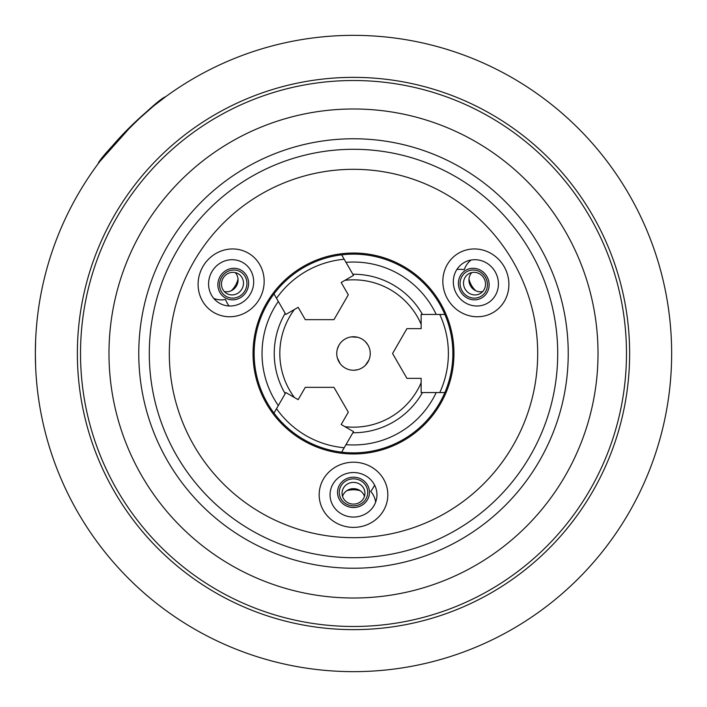 <?xml version="1.0" encoding="UTF-8"?>
<svg xmlns="http://www.w3.org/2000/svg" width="707" height="707" viewBox="0 0 707 707"><rect width="100%" height="100%" fill="white"/><g stroke="black" fill="none" stroke-linecap="round" stroke-linejoin="round"><path stroke-width="1.06" d="M99.934 161.346L133.314 123.858L153.481 106.094L165.624 96.744C156.848 99.166 99.033 157.431 98.149 163.724L99.448 161.983M35.642 367.216L35.35 353.5A318.15 318.15 0 0 1 353.5 35.35A318.15 318.15 0 0 1 671.65 353.5A318.15 318.15 0 0 1 353.5 671.65A318.15 318.15 0 0 1 35.35 353.5L35.642 339.784M253.035 353.5A100.465 100.465 0 0 1 353.5 253.035A100.465 100.465 0 0 1 453.965 353.5A100.465 100.465 0 0 1 353.5 453.965A100.465 100.465 0 0 1 253.035 353.5M254.131 353.5A99.369 99.369 0 0 1 353.5 254.131A99.369 99.369 0 0 1 452.869 353.5A99.369 99.369 0 0 1 353.5 452.869A99.369 99.369 0 0 1 254.131 353.5M537.691 353.5A184.191 184.191 0 0 1 353.5 537.691A184.191 184.191 0 0 1 169.309 353.5A184.191 184.191 0 0 1 353.5 169.309A184.191 184.191 0 0 1 537.691 353.5M598.016 353.5A244.516 244.516 0 0 1 353.5 598.016A244.516 244.516 0 0 1 108.984 353.5A244.516 244.516 0 0 1 353.5 108.984A244.516 244.516 0 0 1 598.016 353.5M626.482 353.5A272.982 272.982 0 0 1 353.5 626.482A272.982 272.982 0 0 1 80.518 353.5A272.982 272.982 0 0 1 353.5 80.518A272.982 272.982 0 0 1 626.482 353.5M77.363 353.5A276.137 276.137 0 0 1 353.5 77.363A276.137 276.137 0 0 1 629.637 353.5A276.137 276.137 0 0 1 353.5 629.637A276.137 276.137 0 0 1 77.363 353.5M294.395 309.507A73.678 73.678 0 0 0 294.395 397.493M285.186 393.684A79.255 79.255 0 0 1 285.186 313.316M422.459 392.571A79.255 79.255 0 0 1 352.855 432.755M344.954 426.683A73.678 73.678 0 0 0 421.151 382.69M352.855 274.245A79.255 79.255 0 0 1 422.459 314.429M421.151 324.31A73.678 73.678 0 0 0 344.954 280.317M365.386 341.702L367.728 344.671M361.869 338.998C372.112 350.098 372.112 350.098 361.869 338.998C347.137 335.675 347.137 335.675 361.869 338.998M357.777 369.69L354.03 370.238M361.869 368.002C347.146 371.325 347.146 371.325 361.869 368.002C372.112 356.902 372.112 356.902 361.869 368.002M337.345 349.108L338.741 345.59M336.753 353.5C341.242 339.086 341.242 339.086 336.753 353.5A16.747 16.747 0 0 1 353.5 336.753A16.747 16.747 0 0 1 370.247 353.5A16.747 16.747 0 0 1 353.5 370.247A16.747 16.747 0 0 1 336.753 353.5C341.242 367.923 341.242 367.923 336.753 353.5M351.467 336.877L357.786 337.319M340.12 363.566L337.336 357.875M368.913 360.057L365.369 365.307M439.789 392.571C445.49 380.101 448.353 367.074 448.388 353.5C448.353 339.926 445.49 326.899 439.789 314.429L421.151 314.429L421.151 328.658L406.914 328.658L392.571 353.5L406.914 378.342L421.151 378.342L421.151 392.571L444.871 392.571M444.871 314.429L439.789 314.429M263.835 276.561A34.325 32.584 -60 0 1 248.113 311.115A34.325 32.584 -60 0 1 211.596 311.062A34.325 32.584 -60 0 1 198.428 289.145A34.325 32.584 -60 0 1 211.773 256.305A34.325 32.584 -60 0 1 245.797 251.825A34.325 32.584 -60 0 1 263.835 276.561M227.946 260.105A23.446 22.253 -60 0 1 253.46 278.549A23.446 22.253 -60 0 1 234.317 305.601A23.446 22.253 -60 0 1 208.804 287.148A23.446 22.253 -60 0 1 227.946 260.105M229.077 305.981A27.909 6.778 79.1 0 1 225.489 299.503A22.324 21.192 -60 0 1 213.735 298.372M238.029 279.018A22.324 21.192 -60 0 1 231.26 290.736M224.287 291.549A11.445 10.861 120 0 0 237.959 278.399A11.445 10.861 120 0 0 235.245 272.575M246.796 281.457A14.237 13.513 120 0 0 231.304 270.26A14.237 13.513 120 0 0 219.683 286.68A14.237 13.513 120 0 0 235.175 297.877A14.237 13.513 120 0 0 246.796 281.457M243.376 281.527A11.445 10.861 120 0 0 238.197 273.724A11.445 10.861 120 0 0 226.417 274.484A11.445 10.861 120 0 0 221.583 285.725A11.445 10.861 120 0 0 226.761 293.538A11.445 10.861 120 0 0 238.542 292.769A11.445 10.861 120 0 0 243.376 281.527M231.065 268.563A15.969 15.165 -60 0 1 248.457 281.139A15.969 15.165 -60 0 1 235.413 299.565A15.969 15.165 -60 0 1 218.021 286.998A15.969 15.165 -60 0 1 231.065 268.563M331.698 469.625A34.325 32.584 180 0 1 369.487 465.966A34.325 32.584 180 0 1 387.701 497.613A34.325 32.584 180 0 1 375.302 519.972A34.325 32.584 180 0 1 340.191 524.833A34.325 32.584 180 0 1 319.299 497.613A34.325 32.584 180 0 1 331.698 469.625M335.392 508.934A23.446 22.253 180 0 1 338.609 477.605A23.446 22.253 180 0 1 371.608 480.663A23.446 22.253 180 0 1 368.391 511.992A23.446 22.253 180 0 1 335.392 508.934M374.551 485.011A27.909 6.778 -40.9 0 1 370.742 491.365A22.324 21.192 180 0 1 375.638 502.111M346.739 490.746A22.324 21.192 180 0 1 360.261 490.746M364.459 496.376A11.445 10.861 -0 0 0 346.236 491.118A11.445 10.861 -0 0 0 342.542 496.376M344.459 481.927A14.237 13.513 -0 0 0 342.506 500.945A14.237 13.513 -0 0 0 362.541 502.801A14.237 13.513 -0 0 0 364.494 483.782A14.237 13.513 -0 0 0 344.459 481.927M346.236 484.852A11.445 10.861 -0 0 0 342.055 493.239A11.445 10.861 -0 0 0 348.613 503.066A11.445 10.861 -0 0 0 360.764 501.634A11.445 10.861 -0 0 0 364.945 493.239A11.445 10.861 -0 0 0 358.387 483.42A11.445 10.861 -0 0 0 346.236 484.852M341.163 501.997A15.969 15.165 180 0 1 343.355 480.654A15.969 15.165 180 0 1 365.837 482.731A15.969 15.165 180 0 1 363.645 504.082A15.969 15.165 180 0 1 341.163 501.997M464.967 314.315A34.325 32.584 60 0 1 442.9 283.419A34.325 32.584 60 0 1 461.203 251.825A34.325 32.584 60 0 1 486.769 251.383A34.325 32.584 60 0 1 508.536 279.353A34.325 32.584 60 0 1 495.404 311.062A34.325 32.584 60 0 1 464.967 314.315M497.162 291.47A23.446 22.253 60 0 1 468.423 304.337A23.446 22.253 60 0 1 454.574 274.236A23.446 22.253 60 0 1 483.314 261.36A23.446 22.253 60 0 1 497.162 291.47M456.863 269.508A27.909 6.778 -160.9 0 1 464.269 269.632A22.324 21.192 60 0 1 471.127 260.017M475.74 290.736A22.324 21.192 60 0 1 468.971 279.018M471.755 272.575A11.445 10.861 -120 0 0 476.315 290.984A11.445 10.861 -120 0 0 482.713 291.549M469.245 297.117A14.237 13.513 -120 0 0 486.69 289.296A14.237 13.513 -120 0 0 478.277 271.02A14.237 13.513 -120 0 0 460.831 278.841A14.237 13.513 -120 0 0 469.245 297.117M470.889 294.121A11.445 10.861 -120 0 0 480.239 293.538A11.445 10.861 -120 0 0 485.47 282.95A11.445 10.861 -120 0 0 478.153 273.141A11.445 10.861 -120 0 0 468.803 273.724A11.445 10.861 -120 0 0 463.571 284.311A11.445 10.861 -120 0 0 470.889 294.121M488.272 289.941A15.969 15.165 60 0 1 468.688 298.708A15.969 15.165 60 0 1 459.25 278.196A15.969 15.165 60 0 1 478.833 269.429A15.969 15.165 60 0 1 488.272 289.941M344.194 259.239C330.54 260.538 317.832 264.568 306.06 271.329C294.315 278.143 284.47 287.139 276.517 298.31L285.84 314.447L298.168 307.333L305.283 319.661L333.96 319.661L348.304 294.828L341.189 282.491L353.509 275.377L341.649 254.838M273.98 293.909L276.517 298.31M276.517 408.69C284.47 419.861 294.315 428.857 306.06 435.671C317.832 442.432 330.54 446.462 344.194 447.761L353.509 431.623L341.189 424.509L348.304 412.172L333.96 387.339L305.283 387.339L298.168 399.667L285.84 392.553L273.98 413.091M341.649 452.162L344.194 447.761M149.292 353.5A204.208 204.208 0 0 0 353.5 557.708A204.208 204.208 0 0 0 557.708 353.5A204.208 204.208 0 0 0 353.5 149.292A204.208 204.208 0 0 0 149.292 353.5M568.234 353.5A214.734 214.734 0 0 1 353.5 568.234A214.734 214.734 0 0 1 138.766 353.5A214.734 214.734 0 0 1 353.5 138.766A214.734 214.734 0 0 1 568.234 353.5M278.311 405.579A91.459 91.459 0 0 1 278.311 301.421M345.988 262.35A91.459 91.459 0 0 1 436.201 314.429M436.201 392.571A91.459 91.459 0 0 1 345.988 444.65"/></g></svg>
